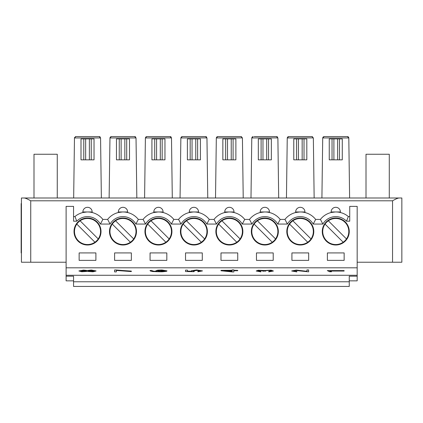 <?xml version="1.0" encoding="UTF-8"?>
<svg xmlns="http://www.w3.org/2000/svg" width="423" height="423" viewBox="0 0 423 423"><rect width="100%" height="100%" fill="white"/><g stroke="black" fill="none" stroke-linecap="round" stroke-linejoin="round"><path stroke-width="0.63" d="M366.011 198.001L366.011 154.258L389.282 154.258L389.282 198.001M170.612 136.666L170.099 136.571L171.495 137.946L172.293 198.001L144.592 198.001L145.396 137.956L146.792 136.571L145.782 137.004M206.075 136.666L205.562 136.571L206.958 137.946L207.756 198.001L180.055 198.001L180.859 137.956L182.255 136.571L181.245 137.004M241.538 136.666L241.025 136.571L242.421 137.946L243.22 198.001L215.519 198.001L216.322 137.956L217.718 136.571L216.708 137.004M277.002 136.666L276.489 136.571L277.885 137.946L278.688 198.001L250.987 198.001L251.785 137.956L253.181 136.571L252.171 137.004M312.465 136.666L311.952 136.571L313.348 137.946L314.152 198.001L286.45 198.001L287.249 137.956L288.645 136.571L287.635 137.004M357.171 198.001L321.914 198.001L322.712 137.956L324.108 136.571L323.098 137.004M66.11 262.228L21.43 262.228L21.43 198.001L401.85 198.001L401.85 262.228L357.171 262.228M73.554 280.846L66.11 280.846L66.11 206.382L73.554 206.382L73.554 221.192L76.78 221.192L74.95 216.539A19.548 19.548 0 0 1 82.86 212.526L82.86 211.965A4.653 4.653 0 0 1 87.519 207.312A4.653 4.653 0 0 1 92.172 211.965L92.172 212.526M340.415 212.526A19.548 19.548 0 0 1 348.33 216.539A19.548 19.548 0 0 0 320.412 219.41A19.548 19.548 0 0 1 331.109 212.526L331.109 211.965A4.653 4.653 0 0 1 335.762 207.312A4.653 4.653 0 0 1 340.415 211.965L340.415 212.526M299.711 211.976L295.645 212.526L295.645 211.965A4.653 4.653 0 0 1 300.298 207.312A4.653 4.653 0 0 1 304.951 211.965L304.951 212.526A19.548 19.548 0 0 1 315.648 219.41A19.548 19.548 0 0 0 284.949 219.41L287.402 224.068L277.731 224.068L280.185 219.41A19.548 19.548 0 0 0 249.485 219.41A19.548 19.548 0 0 1 260.182 212.526L260.182 211.965A4.653 4.653 0 0 1 264.835 207.312A4.653 4.653 0 0 1 269.488 211.965L269.488 212.526A19.548 19.548 0 0 1 280.185 219.41L284.949 219.41M228.785 211.976L224.719 212.526L224.719 211.965A4.653 4.653 0 0 1 229.372 207.312A4.653 4.653 0 0 1 234.025 211.965L234.025 212.526A19.548 19.548 0 0 1 244.721 219.41A19.548 19.548 0 0 0 214.022 219.41L216.476 224.068L206.805 224.068L209.258 219.41A19.548 19.548 0 0 0 178.559 219.41L181.012 224.068L171.341 224.068L173.795 219.41A19.548 19.548 0 0 0 143.09 219.41A19.548 19.548 0 0 1 153.792 212.526L153.792 211.965A4.653 4.653 0 0 1 158.445 207.312A4.653 4.653 0 0 1 163.098 211.965L163.098 212.526A19.548 19.548 0 0 1 173.795 219.41L178.559 219.41M193.316 211.976L189.255 212.526L189.255 211.965A4.653 4.653 0 0 1 193.908 207.312A4.653 4.653 0 0 1 198.561 211.965L198.561 212.526A19.548 19.548 0 0 1 209.258 219.41L214.022 219.41M127.635 212.526A19.548 19.548 0 0 1 138.332 219.41A19.548 19.548 0 0 0 107.627 219.41A19.548 19.548 0 0 1 118.324 212.526L118.324 211.965A4.653 4.653 0 0 1 122.982 207.312A4.653 4.653 0 0 1 127.635 211.965L127.635 212.526M76.78 221.192A14.895 14.895 0 0 1 100.415 224.068L102.868 219.41A19.548 19.548 0 0 0 74.95 216.539L73.554 216.539M88.396 211.986L88.106 211.976M87.81 211.965L87.223 211.965M86.927 211.976L82.86 212.526M349.726 216.539L348.33 216.539L346.5 221.192L349.726 221.192L349.726 206.382L357.171 206.382L357.171 267.812L66.11 267.812M327.386 260.367L344.142 260.367L344.142 252.922L327.386 252.922L327.386 260.367M335.762 218.014A13.499 13.499 0 0 1 349.261 231.513A13.499 13.499 0 0 1 335.762 245.007A13.499 13.499 0 0 1 322.268 231.513A13.499 13.499 0 0 1 335.762 218.014M291.923 260.367L308.674 260.367L308.674 252.922L291.923 252.922L291.923 260.367M300.298 245.007A13.499 13.499 0 0 1 286.805 231.513A13.499 13.499 0 0 1 300.298 218.014A13.499 13.499 0 0 1 313.797 231.513A13.499 13.499 0 0 1 300.298 245.007M256.46 260.367L273.21 260.367L273.21 252.922L256.46 252.922L256.46 260.367M264.835 245.007A13.499 13.499 0 0 1 251.336 231.513A13.499 13.499 0 0 1 264.835 218.014A13.499 13.499 0 0 1 278.334 231.513A13.499 13.499 0 0 1 264.835 245.007M220.996 260.367L237.747 260.367L237.747 252.922L220.996 252.922L220.996 260.367M229.372 245.007A13.499 13.499 0 0 1 215.873 231.513A13.499 13.499 0 0 1 229.372 218.014A13.499 13.499 0 0 1 242.871 231.513A13.499 13.499 0 0 1 229.372 245.007M185.533 260.367L202.284 260.367L202.284 252.922L185.533 252.922L185.533 260.367M193.908 245.007A13.499 13.499 0 0 1 180.41 231.513A13.499 13.499 0 0 1 193.908 218.014A13.499 13.499 0 0 1 207.402 231.513A13.499 13.499 0 0 1 193.908 245.007M150.065 260.367L166.821 260.367L166.821 252.922L150.065 252.922L150.065 260.367M158.445 245.007A13.499 13.499 0 0 1 144.946 231.513A13.499 13.499 0 0 1 158.445 218.014A13.499 13.499 0 0 1 171.939 231.513A13.499 13.499 0 0 1 158.445 245.007M114.601 260.367L131.357 260.367L131.357 252.922L114.601 252.922L114.601 260.367M122.982 245.007A13.499 13.499 0 0 1 109.483 231.513A13.499 13.499 0 0 1 122.982 218.014A13.499 13.499 0 0 1 136.476 231.513A13.499 13.499 0 0 1 122.982 245.007M79.138 260.367L95.894 260.367L95.894 252.922L79.138 252.922L79.138 260.367M87.519 245.007A13.499 13.499 0 0 1 74.02 231.513A13.499 13.499 0 0 1 87.519 218.014A13.499 13.499 0 0 1 101.012 231.513A13.499 13.499 0 0 1 87.519 245.007M287.402 224.068A14.895 14.895 0 0 1 313.194 224.068L315.648 219.41L320.412 219.41L322.865 224.068A14.895 14.895 0 0 1 346.5 221.192M249.485 219.41L251.939 224.068L242.268 224.068L244.721 219.41L249.485 219.41M143.09 219.41L145.549 224.068L135.878 224.068L138.332 219.41L143.09 219.41M102.868 219.41L107.627 219.41L110.08 224.068L100.415 224.068M123.86 211.986L123.569 211.976M123.273 211.965L122.686 211.965M122.39 211.976L118.324 212.526M159.323 211.986L159.032 211.976M158.741 211.965L158.149 211.965M157.853 211.976L153.792 212.526M194.786 211.986L194.495 211.976M194.205 211.965L193.612 211.965M230.255 211.986L229.959 211.976M229.668 211.965L229.076 211.965M265.718 211.986L265.422 211.976M265.131 211.965L264.539 211.965M264.248 211.976L260.182 212.526M301.181 211.986L300.885 211.976M300.594 211.965L300.002 211.965M336.645 211.986L336.354 211.976M336.058 211.965L335.465 211.965M335.175 211.976L331.109 212.526M357.171 267.812L357.171 280.846L349.261 280.846M73.554 286.429L349.261 286.429L73.554 286.429L73.554 276.193L66.11 276.193M357.171 276.193L349.261 276.193L349.261 286.429M66.11 275.262L357.171 275.262M331.521 271.74L329.945 271.058L344.121 271.058L344.121 270.583L327.302 270.583L329.591 271.74L331.521 271.74L330.13 271.058M308.647 269.948L306.913 269.948L306.913 271.376L296.269 270.149L291.674 270.984L296.84 271.899L296.84 271.503C294.191 271.492 293.128 271.259 293.652 270.799L296.47 270.546L308.647 271.846L308.647 269.948M306.913 271.291L296.269 270.07L291.68 270.942M296.84 271.503L296.84 271.423C294.191 271.413 293.128 271.18 293.652 270.72M271.677 270.979L268.774 271.407L268.774 271.878L273.422 271.021L271.08 270.249L264.597 270.604L258.194 270.302L256.216 271.011L260.838 271.862L260.838 271.386L257.972 270.974M260.838 271.471L257.961 271.016L260.531 270.577L263.783 271.254M265.517 271.254L265.517 271.074C264.967 270.561 269.118 270.392 270.926 270.667L271.682 271.016L268.774 271.487M273.417 270.979L271.08 270.17L264.597 270.524L258.194 270.223L256.216 270.974M233.84 271.883L233.84 270.736L237.726 270.736L237.726 270.339L233.84 270.339L233.84 269.9L232.1 269.9L232.1 270.339L220.986 270.339L232.1 270.26M237.726 270.339L233.84 270.26M200.751 270.884L197.864 271.328L197.864 271.778L202.495 270.916L196.658 270.038L191.328 270.847L192.053 271.286L187.489 271.206L187.489 270.128L185.523 270.128L185.523 271.54L193.871 271.682L194.31 271.286L193.242 270.916M202.49 270.879L196.658 269.959L191.328 270.768M191.788 271.201L187.489 271.127M187.489 270.128L185.523 270.128M151.841 270.382L150.033 270.498C150.139 271.037 151.143 271.397 153.052 271.571L160.603 271.804A13.383 3.463 180 0 0 162.813 271.756L166.525 271.302L167.022 270.926L161.967 270.07L157.795 270.223L155.807 270.847L157.213 271.402C154.03 271.418 152.243 271.117 151.841 270.498L151.841 270.382M167.022 270.884L161.967 269.99L157.795 270.144L155.812 270.81M157.213 271.323C154.03 271.339 152.243 271.037 151.841 270.419M131.331 271.085L114.596 269.964L114.596 271.904L116.341 271.904L116.341 270.461L131.331 271.571L131.331 271.085M116.341 271.825L116.341 270.461M96.1 270.937L91.384 270.027L87.26 270.487L83.495 270.086L78.9 270.932M344.121 270.662L327.302 270.662M308.647 270.027L306.913 270.027M263.783 271.074L265.517 271.074M233.84 269.98L232.1 269.98M220.986 270.339L220.986 270.757L232.587 271.963L233.84 271.963L233.84 270.736M224.148 270.736L232.1 270.736L232.1 271.524L224.148 270.736M232.1 270.736L232.1 271.444L224.957 270.736M194.31 271.365L193.237 270.953L196.917 270.429L200.761 270.921L197.864 271.413M151.841 270.466L150.033 270.466M160.005 270.482L165.266 270.921L159.825 271.413L157.578 270.916L160.005 270.482M165.25 270.879L159.825 271.328L157.578 270.836M131.331 271.164L115.791 269.964M115.791 270.043L114.596 270.043M87.244 271.392L92.981 271.804L96.1 270.979L91.384 270.107L87.26 270.572L83.495 270.17L78.895 270.974L81.803 271.74L87.244 271.392M90.12 271.423L88.132 270.979L91.305 270.503L93.562 270.625L94.366 270.974L90.12 271.423L88.137 270.942M80.645 270.974L83.532 270.561L86.382 270.974L83.437 271.386L80.645 270.974M94.361 270.937L90.12 271.344M86.371 270.937L83.447 271.307L80.656 270.937M101.367 198.001L100.563 137.893M100.214 137.036L99.86 136.751M99.685 136.666L99.172 136.571L100.568 137.946L74.469 137.956L73.665 198.001M99.172 136.571L75.865 136.571L74.469 137.967M74.469 137.85L74.57 137.443M75.342 136.671L75.865 136.571M80.999 138.897L94.033 138.897L94.033 159.841L80.999 159.841L80.999 138.897M83.791 138.897L83.791 159.841M91.241 159.841L91.241 138.897M109.969 137.644L109.129 198.001M136.83 198.001L136.026 137.893M135.149 136.666L134.636 136.571L136.032 137.946L109.932 137.956L111.328 136.571L110.318 137.004M134.636 136.571L111.328 136.571M135.677 137.036L135.323 136.751M170.099 136.571L146.792 136.571M145.433 137.644L145.396 137.946L171.489 137.893M171.141 137.036L170.786 136.751M205.562 136.571L182.255 136.571M180.896 137.644L180.859 137.946L206.958 137.893M206.604 137.036L206.25 136.751M241.025 136.571L217.718 136.571M216.359 137.644L216.322 137.946L242.421 137.893M276.489 136.571L254.133 136.571M251.822 137.644L251.785 137.946L277.885 137.893M277.53 137.036L277.176 136.751M311.952 136.571L288.645 136.571M287.286 137.644L287.249 137.946L313.348 137.893M349.615 198.001L348.806 137.861M348.811 137.967L347.415 136.571L324.108 136.571M322.749 137.644L322.712 137.946L348.811 137.956M347.415 136.571L347.997 136.698M348.251 136.846L348.695 137.401M332.039 138.897L342.276 138.897L342.276 159.841L329.247 159.841L329.247 138.897L332.039 138.897L332.039 159.841M339.484 138.897L339.484 159.841L339.484 138.897M293.784 138.897L306.812 138.897L306.812 159.841L293.784 159.841L293.784 138.897M296.576 138.897L296.576 159.841M304.021 159.841L304.021 138.897L304.021 159.841M258.321 138.897L271.349 138.897L271.349 159.841L258.321 159.841L258.321 138.897M261.113 138.897L261.113 159.841M268.557 159.841L268.557 138.897M222.858 138.897L235.886 138.897L235.886 159.841L222.858 159.841L222.858 138.897M225.649 138.897L225.649 159.841M233.094 159.841L233.094 138.897M187.394 138.897L200.423 138.897L200.423 159.841L187.394 159.841L187.394 138.897M190.186 138.897L190.186 159.841M197.631 159.841L197.631 138.897M151.926 138.897L164.959 138.897L164.959 159.841L151.926 159.841L151.926 138.897M154.723 138.897L154.723 159.841M162.168 159.841L162.168 138.897M116.462 138.897L129.496 138.897L129.496 159.841L116.462 159.841L116.462 138.897M119.26 138.897L119.26 159.841M126.704 159.841L126.704 138.897M399.19 198.001C397.948 198.033 395.732 198.963 392.544 200.798L392.544 262.228M401.85 262.228L401.85 198.001M30.736 262.228L30.736 200.798C27.548 198.963 25.332 198.033 24.09 198.001M21.15 248.269L21.43 248.269L21.43 252.922L21.15 252.922L21.15 203.59L21.43 203.59M325.049 224.09A13.034 13.034 0 0 0 343.185 242.226A13.034 13.034 0 0 0 344.978 222.297A13.034 13.034 0 0 0 325.049 224.09L343.185 242.226M328.343 220.801L346.474 238.932M289.586 224.09A13.034 13.034 0 0 0 307.722 242.226A13.034 13.034 0 0 0 309.514 222.297A13.034 13.034 0 0 0 289.586 224.09L307.722 242.226M292.88 220.801L311.011 238.932M254.123 224.09A13.034 13.034 0 0 0 272.259 242.226A13.034 13.034 0 0 0 274.051 222.297A13.034 13.034 0 0 0 254.123 224.09L272.259 242.226M257.417 220.801L275.547 238.932M218.659 224.09A13.034 13.034 0 0 0 236.79 242.226A13.034 13.034 0 0 0 238.588 222.297A13.034 13.034 0 0 0 218.659 224.09L236.79 242.226M221.948 220.801L240.084 238.932M183.196 224.09A13.034 13.034 0 0 0 201.327 242.226A13.034 13.034 0 0 0 203.125 222.297A13.034 13.034 0 0 0 183.196 224.09L201.327 242.226M186.485 220.801L204.621 238.932M147.733 224.09A13.034 13.034 0 0 0 165.864 242.226A13.034 13.034 0 0 0 167.656 222.297A13.034 13.034 0 0 0 147.733 224.09L165.864 242.226M151.022 220.801L169.158 238.932M112.269 224.09A13.034 13.034 0 0 0 130.4 242.226A13.034 13.034 0 0 0 132.193 222.297A13.034 13.034 0 0 0 112.269 224.09L130.4 242.226M115.558 220.801L133.694 238.932M76.806 224.09A13.034 13.034 0 0 0 94.937 242.226A13.034 13.034 0 0 0 96.73 222.297A13.034 13.034 0 0 0 76.806 224.09L94.937 242.226M80.095 220.801L98.226 238.932M33.993 198.001L33.993 154.258L57.264 154.258L57.264 198.001M30.736 200.798L392.544 200.798M135.878 224.068A14.895 14.895 0 0 0 110.08 224.068M171.341 224.068A14.895 14.895 0 0 0 145.549 224.068M206.805 224.068A14.895 14.895 0 0 0 181.012 224.068M242.268 224.068A14.895 14.895 0 0 0 216.476 224.068M277.731 224.068A14.895 14.895 0 0 0 251.939 224.068M313.194 224.068L322.865 224.068M118.324 211.965L127.635 211.965M153.792 211.965L163.098 211.965M189.255 211.965L198.561 211.965M224.719 211.965L234.025 211.965M260.182 211.965L269.488 211.965M295.645 211.965L304.951 211.965M331.109 211.965L340.415 211.965M349.261 281.776L73.554 281.776M85.658 159.841L85.658 138.897M89.38 138.897L89.38 159.841M333.9 159.841L333.9 138.897M337.623 138.897L337.623 159.841M298.437 159.841L298.437 138.897M302.159 138.897L302.159 159.841M262.974 159.841L262.974 138.897M266.696 138.897L266.696 159.841M227.511 159.841L227.511 138.897M231.233 138.897L231.233 159.841M192.047 159.841L192.047 138.897M195.77 138.897L195.77 159.841M156.584 159.841L156.584 138.897M160.306 138.897L160.306 159.841M121.121 159.841L121.121 138.897M124.843 138.897L124.843 159.841M21.15 208.243L21.43 208.243M82.86 211.965L92.172 211.965"/></g></svg>
